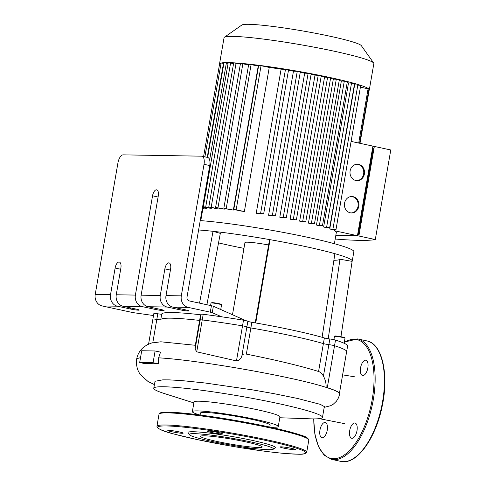 <?xml version="1.0" encoding="UTF-8"?>
<svg xmlns="http://www.w3.org/2000/svg" width="486" height="486" viewBox="0 0 486 486"><rect width="100%" height="100%" fill="white"/><g stroke="black" fill="none" stroke-linecap="round" stroke-linejoin="round"><path stroke-width="0.73" d="M200.773 320.165A4.107 0.328 9.8 0 1 200.165 319.879A4.107 0.328 9.8 0 1 202.231 319.946A98.603 7.94 9.8 0 1 242.526 325.851A4.107 0.328 9.8 0 1 246.876 326.92A4.107 0.328 -170.2 0 0 250.873 327.935A90.384 7.278 9.8 0 1 323.39 343.602A4.107 0.328 -170.2 0 0 328.87 344.635A4.107 0.328 9.8 0 1 334.538 345.728L335.51 340.079A98.603 7.94 9.8 0 1 347.684 345.51L346.706 351.159A4.107 0.328 9.8 0 1 346.718 351.19A4.107 0.328 -170.2 0 0 346.706 351.159A98.603 7.94 -170.2 0 0 334.538 345.728A98.603 7.94 9.8 0 1 346.706 351.159L339.459 393.125A4.107 0.328 9.8 0 1 339.471 393.156A4.107 0.328 9.8 0 1 339.386 393.204C338.171 391.728 333.73 389.79 326.07 387.378A4.107 0.328 9.8 0 1 327.285 387.694A98.603 7.94 9.8 0 1 339.459 393.125M153.886 313.464A4.107 0.328 9.8 0 1 153.874 313.434A4.107 0.328 9.8 0 1 157.792 313.774A4.107 0.328 -170.2 0 0 161.716 314.12A90.384 7.278 9.8 0 1 200.59 314.776L199.612 320.426A4.107 0.328 -170.2 0 0 200.062 320.468A4.107 0.328 9.8 0 1 199.612 320.426A90.384 7.278 -170.2 0 0 160.738 319.752A90.384 7.278 9.8 0 1 160.738 319.752A90.384 7.278 9.8 0 1 199.612 320.426L195.317 345.285L195.761 345.364M152.798 342.685L156.82 319.423A4.107 0.328 -170.2 0 0 160.738 319.77A90.384 7.278 -170.2 0 0 160.738 319.764A4.107 0.328 9.8 0 1 156.82 319.423A4.107 0.328 -170.2 0 0 152.896 319.083A4.107 0.328 9.8 0 1 156.82 319.423L157.792 313.774M327.285 387.694L334.538 345.728A4.107 0.328 -170.2 0 0 328.87 344.635A4.107 0.328 9.8 0 1 323.39 343.602A90.384 7.278 -170.2 0 0 250.873 327.935L251.851 322.285A4.107 0.328 9.8 0 1 247.848 321.27A4.107 0.328 -170.2 0 0 243.498 320.201L242.526 325.851A98.603 7.94 -170.2 0 0 202.231 319.946A4.107 0.328 -170.2 0 0 200.165 319.879L201.143 314.229A4.107 0.328 9.8 0 1 203.209 314.296A98.603 7.94 9.8 0 1 221.665 316.805A98.603 7.94 9.8 0 1 243.498 320.201M335.51 340.079A4.107 0.328 -170.2 0 0 329.848 338.985A4.107 0.328 9.8 0 1 324.369 337.952L318.573 371.492C320.396 372.118 322.018 373.655 323.439 376.103C325.426 379.888 326.3 383.648 326.07 387.378C294.145 376.899 198.981 360.077 158.655 357.836L160.52 352.137L155.107 350.971L141.712 350.74L139.682 362.507L153.072 362.732L155.107 350.971M200.59 314.776A4.107 0.328 -170.2 0 0 201.04 314.819M160.738 319.752L161.716 314.102A90.384 7.278 9.8 0 1 161.716 314.102L160.745 319.739M172.895 307.14L185.737 309.91A6.16 0.498 9.8 0 1 188.945 310.912A6.16 0.498 9.8 0 1 180.002 309.813L167.154 307.043A9.86 8.724 -89 0 1 160.265 295.506L164.863 268.873A6.16 2.825 102.2 0 1 169.031 262.896A6.16 2.825 102.2 0 1 170.604 268.971L165.999 295.603A9.86 8.724 91 0 0 172.895 307.14L188.197 307.395L210.292 312.17A4.107 0.328 9.8 0 1 212.242 312.698L221.665 316.805M148.023 306.715L160.872 309.491A6.16 0.498 9.8 0 1 164.074 310.493A6.16 0.498 9.8 0 1 155.131 309.394L142.289 306.623A9.86 8.724 -89 0 1 135.394 295.087L152.543 195.815A6.16 2.825 102.2 0 1 156.711 189.844A6.16 2.825 102.2 0 1 158.278 195.913L141.134 295.184A9.86 8.724 91 0 0 148.023 306.715L167.154 307.043M123.158 306.295L136.007 309.072A6.16 0.498 9.8 0 1 139.209 310.074A6.16 0.498 9.8 0 1 130.266 308.975L117.418 306.198A9.86 8.724 -89 0 1 110.529 294.668L115.127 268.035A6.16 2.825 102.2 0 1 119.301 262.057A6.16 2.825 102.2 0 1 120.868 268.132L116.263 294.765A9.86 8.724 91 0 0 123.158 306.295L142.289 306.623M153.509 315.542L134.47 312.814A4.107 0.328 9.8 0 1 131.256 312.237L102.115 305.943L117.418 306.198M251.851 322.285A90.384 7.278 9.8 0 1 255.745 322.965A90.384 7.278 9.8 0 1 322.103 337.296A90.384 7.278 9.8 0 1 324.369 337.952M209.739 165.544A8.219 3.767 -77.8 0 0 207.644 157.446L201.939 156.213A8.219 3.767 102.2 0 1 204.029 164.311L209.739 165.544L187.013 297.092A3.287 2.91 91 0 0 189.309 300.937L211.41 305.712L210.292 312.17M110.529 294.668L95.226 294.407A9.86 8.724 91 0 0 102.115 305.943M188.197 307.395A9.86 8.724 -89 0 1 181.302 295.859L204.029 164.311M245.788 320.639L213.36 306.241A4.107 0.328 -170.2 0 0 211.41 305.712M255.235 322.874L269.365 240.558L270.046 239.671A88.331 7.114 9.8 0 1 306.32 246.742A88.331 7.114 9.8 0 1 334.897 253.68L322.103 337.296M198.61 229.969A88.331 7.114 9.8 0 1 213.044 231.318A88.331 7.114 9.8 0 1 270.046 239.671L255.745 322.965M206.902 304.74L220.322 233.371L213.044 231.318L199.533 303.149M218.53 242.897A76.004 6.124 -170.2 0 0 243.948 248.358M333.882 260.308A76.004 6.124 -170.2 0 0 339.981 259.226L352.113 261.359L340.965 336.725M334.897 253.68A88.331 7.114 9.8 0 1 352.235 261.079A88.331 7.114 9.8 0 1 352.113 261.359M232.508 314.588L244.956 242.55A20.54 1.652 9.8 0 1 268.612 244.974M339.981 259.226L328.22 338.754M95.226 294.407L117.946 162.859A8.219 3.767 102.2 0 1 123.165 154.852L201.593 156.176A8.219 3.767 102.2 0 1 201.939 156.213M200.226 220.595A88.331 7.114 9.8 0 1 307.942 237.362A88.331 7.114 9.8 0 1 353.857 251.699L352.235 261.079M362.878 375.526A7.806 3.578 -77.8 0 0 367.774 368.273A7.806 3.578 -77.8 0 0 365.849 360.229A7.806 3.578 -77.8 0 0 360.703 367.106A7.806 3.578 -77.8 0 0 362.556 375.49A7.806 3.578 -77.8 0 0 362.878 375.526M352.034 438.305A7.806 3.578 -77.8 0 0 356.931 431.046A7.806 3.578 -77.8 0 0 355.011 423.008A7.806 3.578 -77.8 0 0 349.859 429.879A7.806 3.578 -77.8 0 0 351.712 438.269A7.806 3.578 -77.8 0 0 352.034 438.305M322.279 437.801A7.806 3.578 -77.8 0 0 327.175 430.541A7.806 3.578 -77.8 0 0 325.249 422.504A7.806 3.578 -77.8 0 0 320.104 429.375A7.806 3.578 -77.8 0 0 321.957 437.765A7.806 3.578 -77.8 0 0 322.279 437.801M171.85 431.756A7.806 0.626 -170.2 0 0 183.173 433.148A7.806 0.626 -170.2 0 0 175.592 431.197A7.806 0.626 -170.2 0 0 167.792 430.493A7.806 0.626 -170.2 0 0 171.85 431.756M207.929 431.015A7.806 0.626 -170.2 0 0 207.018 431.155A7.806 0.626 -170.2 0 0 214.605 433.099A7.806 0.626 -170.2 0 0 222.4 433.81A7.806 0.626 -170.2 0 0 216.635 432.194A7.806 0.626 -170.2 0 0 207.929 431.015M291.521 448.353A7.806 0.626 -170.2 0 0 280.191 446.962A7.806 0.626 -170.2 0 0 287.779 448.912A7.806 0.626 -170.2 0 0 295.579 449.617A7.806 0.626 -170.2 0 0 291.521 448.353M242.411 446.926A7.806 0.626 -170.2 0 0 255.442 449.094A7.806 0.626 -170.2 0 0 256.353 448.955A7.806 0.626 -170.2 0 0 256.079 448.73M273.326 449.192L275.216 447.867A44.372 3.572 -170.2 0 0 232.29 436.531A44.372 3.572 -170.2 0 0 188.058 432.813L189.394 434.697A42.725 3.438 -170.2 0 0 211.513 441.331A42.725 3.438 -170.2 0 0 273.326 449.192A42.725 3.438 -170.2 0 0 231.992 438.281A42.725 3.438 -170.2 0 0 189.394 434.697M216.847 441.422A31.262 2.515 -170.2 0 0 262.215 446.992A31.262 2.515 -170.2 0 0 231.834 439.186A31.262 2.515 -170.2 0 0 200.597 436.349A31.262 2.515 -170.2 0 0 216.847 441.422M351.165 212.935A8.219 7.272 91 0 0 358.194 204.849A8.219 7.272 91 0 0 351.445 196.526M344.55 203.197A8.219 7.272 -89 0 1 351.828 196.52A8.219 7.272 -89 0 1 358.954 204.861A8.219 7.272 -89 0 1 351.548 212.953A8.219 7.272 -89 0 1 344.55 203.197M356.742 180.652A8.219 7.272 91 0 0 363.765 172.566A8.219 7.272 91 0 0 357.016 164.244M350.127 170.914A8.219 7.272 -89 0 1 357.398 164.238A8.219 7.272 -89 0 1 364.53 172.579A8.219 7.272 -89 0 1 357.125 180.671A8.219 7.272 -89 0 1 350.127 170.914M357.672 234.367L358.382 234.38L373.303 148.023L372.61 147.878M372.865 146.401L374.342 146.426L358.868 236.008L335.79 235.619M358.868 236.008L375.301 239.555L390.774 149.974L374.342 146.426M334.392 243.711L336.33 232.478A67.791 5.461 -170.2 0 0 334.332 230.71L357.441 235.698L372.914 146.116L351.22 141.432M358.382 234.38L357.696 234.234M334.332 230.71L334.532 229.526M335.838 235.333L357.441 235.698M335.2 239.039A171.813 13.839 -170.2 0 0 375.301 239.555M368.789 89.904L369.19 90.074M329.757 228.876A67.791 5.461 9.8 0 1 331.422 229.471L336.008 229.514L329.757 228.876L354.64 84.813L360.703 85.36A76.004 6.124 9.8 0 1 368.929 89.029A76.004 6.124 9.8 0 1 369.311 89.813A76.004 6.124 9.8 0 1 369.196 90.068L359.992 143.327M323.627 226.968A67.791 5.461 9.8 0 1 325.693 227.57L329.702 227.606L323.627 226.968L348.511 82.912L354.258 83.41A76.004 6.124 9.8 0 1 360.703 85.36L336.008 229.514M347.198 82.541A67.791 5.461 9.8 0 1 348.511 82.912M316.465 225.048A67.791 5.461 9.8 0 1 318.822 225.656L322.473 225.686L316.465 225.048L341.348 80.986L346.876 81.441A76.004 6.124 9.8 0 1 354.258 83.41L354.586 83.549L329.702 227.606M339.228 80.457A67.791 5.461 9.8 0 1 341.348 80.986M308.446 223.11A67.791 5.461 9.8 0 1 311.064 223.724L314.478 223.748L308.446 223.11L333.329 79.054L338.699 79.467A76.004 6.124 9.8 0 1 346.876 81.441L347.356 81.624L322.473 225.686M330.541 78.416A67.791 5.461 9.8 0 1 333.329 79.054M299.655 221.16A67.791 5.461 9.8 0 1 302.511 221.78L305.773 221.804L299.655 221.16L324.545 77.104L329.806 77.474A76.004 6.124 9.8 0 1 338.699 79.467L339.362 79.692L314.478 223.748M321.167 76.393A67.791 5.461 9.8 0 1 324.545 77.104M290.124 219.198A67.791 5.461 9.8 0 1 293.216 219.824L296.393 219.842L290.124 219.198L315.007 75.142L320.213 75.47A76.004 6.124 9.8 0 1 329.806 77.474L330.656 77.742L305.773 221.804M311.089 74.376A67.791 5.461 9.8 0 1 315.007 75.142M279.796 217.224A67.791 5.461 9.8 0 1 283.15 217.85L286.303 217.874L283.259 217.285L279.796 217.224L304.686 73.167L309.904 73.459A76.004 6.124 9.8 0 1 320.213 75.47L321.276 75.78L296.393 219.842M300.239 72.359A67.791 5.461 9.8 0 1 304.686 73.167M268.582 215.237A67.791 5.461 9.8 0 1 272.227 215.863L275.447 215.887L272.397 215.298L268.582 215.237L293.465 71.175L298.805 71.43A76.004 6.124 9.8 0 1 309.904 73.459L311.186 73.811L286.303 217.874M288.459 70.336A67.791 5.461 9.8 0 1 293.465 71.175M256.225 213.226A67.791 5.461 9.8 0 1 260.271 213.864L263.667 213.889L260.618 213.299L256.225 213.226L281.108 69.164L286.764 69.389A76.004 6.124 9.8 0 1 298.805 71.43L300.33 71.825L275.447 215.887M219.544 64.219A76.004 6.124 9.8 0 1 219.52 63.939A76.004 6.124 9.8 0 1 219.642 63.684A76.004 6.124 9.8 0 1 221.13 63.022A76.004 6.124 9.8 0 1 224.095 62.676A76.004 6.124 9.8 0 1 228.402 62.615A76.004 6.124 9.8 0 1 234.003 62.84A76.004 6.124 9.8 0 1 240.947 63.356A76.004 6.124 9.8 0 1 249.367 64.188A76.004 6.124 9.8 0 1 259.536 65.397L258.674 65.367L233.79 209.423L240.619 210.985A67.791 5.461 9.8 0 1 244.373 211.489L269.256 67.426A67.791 5.461 9.8 0 1 281.108 69.164M258.23 66.011L248.723 64.182L223.839 208.239L230.334 209.727A67.791 5.461 9.8 0 1 233.347 210.074L258.23 66.011A67.791 5.461 9.8 0 1 258.558 66.053M248.601 64.899L240.485 63.368L215.602 207.425L221.987 208.889A67.791 5.461 9.8 0 1 224.441 209.114L224.55 208.476M240.363 64.085L233.693 62.864L208.81 206.927L215.231 208.397A67.791 5.461 9.8 0 1 217.206 208.518L217.315 207.88M233.566 63.581L228.207 62.645L203.324 206.708L209.903 208.208A67.791 5.461 9.8 0 1 211.434 208.233L211.544 207.601M202.48 207.571L205.979 208.324A67.791 5.461 9.8 0 1 207.066 208.257L207.176 207.619M202.316 208.5L203.519 208.761A67.791 5.461 9.8 0 1 204.126 208.585L204.242 207.953M200.791 220.638L202.735 209.399A67.791 5.461 9.8 0 1 202.784 209.259L202.893 208.622M219.52 63.939L224.052 37.714A76.004 6.124 9.8 0 1 224.38 37.264A76.004 6.124 9.8 0 1 299.99 44.615A76.004 6.124 9.8 0 1 373.685 63.052A76.004 6.124 9.8 0 1 373.843 63.587L369.311 89.813M373.685 63.052L361.317 45.641A60.805 4.896 -170.2 0 0 302.359 30.891A60.805 4.896 -170.2 0 0 241.87 25.011L224.38 37.264M269.256 67.426L259.536 65.397A76.004 6.124 9.8 0 1 286.764 69.389L288.55 69.826L263.667 213.889M360.594 87.158L368.935 89.047L359.573 143.236M202.595 210.189L202.048 210.067M201.994 210.359L202.547 210.481M202.784 209.259L202.206 209.138M202.158 209.43L202.705 209.551M204.126 208.585L202.364 208.208M207.066 208.257L202.528 207.279M203.324 206.708L211.434 208.233M208.81 206.927L217.206 208.518M215.602 207.425L224.441 209.114M223.839 208.239L233.347 210.074M233.79 209.423L244.373 211.489M204.892 156.85L221.094 63.04L223.87 63.417M207.631 157.446L223.997 62.7L228.086 63.362M203.598 156.571L219.636 63.69L220.966 63.788M279.772 417.747L310.214 418.817A85.603 6.895 -170.2 0 0 312.468 418.877A85.603 6.895 -170.2 0 0 322.473 417.383A85.603 6.895 -170.2 0 0 239.288 396.023A85.603 6.895 -170.2 0 0 153.764 388.247A85.603 6.895 -170.2 0 0 164.833 393.703L193.865 402.912M322.473 417.383L324.338 406.569L320.238 404.334L297.541 398.465L273.709 393.605L252.392 389.851L205.195 383.004L182.293 380.641L169.322 379.882L162.78 379.852L155.046 381.279L153.764 388.247M139.682 362.507L144.202 363.479L158.491 363.899L158.655 357.836M200.165 319.879L195.123 349.088L196.727 351.815L236.469 360.904C239.118 360.509 240.91 358.875 241.852 356.001C242.289 354.294 243.79 353.668 246.347 354.118C276.692 360.162 300.767 365.958 318.573 371.492M140.515 357.684L137.222 358.534L136.645 359.233C137.429 354.774 139.561 350.922 143.036 347.678L146.936 344.908L151.602 343.001L160.848 341.798L195.317 345.285M153.072 362.732L158.491 363.899M246.347 354.118L250.873 327.935A4.107 0.328 9.8 0 1 246.876 326.92A4.107 0.328 -170.2 0 0 242.526 325.851L236.469 360.904M346.694 351.214A4.107 0.328 -170.2 0 0 346.718 351.19L347.69 345.54M269.991 427.121A43.588 3.511 -170.2 0 0 273.168 427.249A43.588 3.511 -170.2 0 0 278.265 426.489A43.588 3.511 -170.2 0 0 235.904 415.609A43.588 3.511 -170.2 0 0 192.353 411.654A43.588 3.511 -170.2 0 0 199.934 415.026M269.821 427.085L270.167 425.092A35.375 2.849 -170.2 0 0 251.778 419.351A35.375 2.849 -170.2 0 0 200.451 413.051L200.104 415.044M278.265 426.489L279.936 416.806A43.588 3.511 -170.2 0 0 237.581 405.925A43.588 3.511 -170.2 0 0 194.029 401.965L192.353 411.654M241.852 356.001L247.848 321.27M329.848 338.985L323.439 376.103M196.727 351.815L203.209 314.296M211.641 302.954A5.34 0.431 9.8 0 1 217.594 303.756A5.34 0.431 9.8 0 1 221.543 304.862L221.203 304.309C221.671 304.151 214.46 302.626 212.005 302.62L211.015 303.045A5.34 0.431 9.8 0 1 211.641 302.954M220.705 304.479A4.933 0.395 -170.2 0 0 218.572 303.574A4.933 0.395 -170.2 0 0 212.066 302.626M344.993 338.232L344.756 337.74C345.048 337.515 339.198 336.251 336.203 336.026C334.72 335.929 334.143 336.057 334.465 336.415A5.34 0.431 9.8 0 1 339.805 336.895A5.34 0.431 9.8 0 1 344.993 338.232L344.124 343.262M344.155 337.843A4.933 0.395 -170.2 0 0 339.866 336.525A4.933 0.395 -170.2 0 0 335.389 336.33M115.127 268.035L120.674 269.232M164.863 268.873L170.41 270.07M152.543 195.815L158.09 197.018M180.002 309.813L180.191 308.713M155.131 309.394L155.326 308.294M130.266 308.975L130.455 307.875M135.394 295.087L116.263 294.765M160.265 295.506L141.134 295.184M181.302 295.859L165.999 295.603M212.242 312.698L213.36 306.241M343.438 461.688A61.625 28.267 -77.8 0 0 382.081 404.388A61.625 28.267 -77.8 0 0 366.906 340.917C382.537 343.632 389.201 375.447 381.905 407.456C375.617 437.455 358.376 462.484 343.566 461.7L340.88 461.39A61.625 28.267 -77.8 0 0 343.438 461.688M366.906 340.917L357.629 338.912A61.625 28.267 102.2 0 1 372.805 402.384A61.625 28.267 102.2 0 1 334.161 459.683A61.625 28.267 102.2 0 1 331.604 459.385L324.107 455.169L318.403 446.476L314.849 434.065L313.664 418.889M313.774 418.889A60.805 27.89 -77.8 0 0 333.584 458.717A60.805 27.89 -77.8 0 0 373.546 389.432A60.805 27.89 -77.8 0 0 344.258 342.49M196.678 439.466A75.184 6.057 -170.2 0 0 305.743 452.569A75.184 6.057 -170.2 0 0 192.632 428.136A75.184 6.057 -170.2 0 0 196.678 439.466M306.721 452.187A76.004 6.124 -170.2 0 0 232.867 433.214A76.004 6.124 -170.2 0 0 156.929 426.313C158.77 431.307 173.624 433.852 196.648 439.459L228.299 445.613C251.948 449.72 271.741 452.411 287.669 453.693C298.495 453.979 304.084 455.437 306.721 452.187L308.81 440.079A76.004 6.124 -170.2 0 0 234.957 421.113A76.004 6.124 -170.2 0 0 159.019 414.206L156.929 426.313M308.148 439.052A75.184 6.057 -170.2 0 0 235.084 420.366A75.184 6.057 -170.2 0 0 159.991 413.458M297.28 71.242L272.397 215.298M308.142 73.222L283.259 217.285M318.227 75.196L293.344 219.253M327.613 77.153L302.729 221.215M336.312 79.103L311.429 223.159M344.313 81.034L319.43 225.097M351.536 82.96L326.653 227.023M357.842 84.868L332.959 228.93M368.084 88.78L358.711 143.048M223.481 63.332L207.243 157.361M226.379 62.992L209.636 159.937M230.589 62.937L205.706 207M285.501 69.237L260.618 213.299M236.075 63.156L211.191 207.218M242.872 63.66L217.989 207.722M251.104 64.474L226.221 208.537M261.061 65.659L236.178 209.715M324.205 407.353L330.656 405.707L333.347 404.139L336.385 401.278L338.554 397.742L339.678 394.018L339.386 393.204M153.874 313.434L148.576 344.094M211.015 303.045L210.584 305.536M221.543 304.862L220.747 309.461M334.465 336.415L333.906 339.671M340.88 461.39L331.604 459.385M344.331 342.083L357.629 338.912M308.81 440.079C307.419 436.13 301.666 435.632 291.369 432.267C262.531 424.272 202.966 414.218 176.831 412.608C170.167 412.134 165.368 412.073 162.439 412.432C159.991 412.772 158.849 413.361 159.019 414.206M342.63 374.864L354.434 376.772M319.302 418.646L344.568 423.646M136.645 359.233L136.408 364.166L137.508 369.403L140.011 374.305L148.102 381.565L154.396 384.584M339.896 390.665L339.684 394M339.471 393.156L346.718 351.19"/></g></svg>
